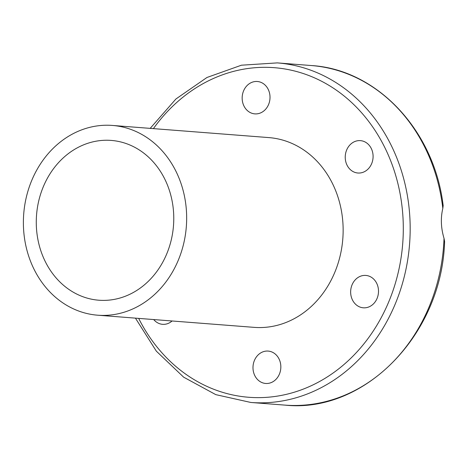 <?xml version="1.0" encoding="UTF-8"?>
<svg xmlns="http://www.w3.org/2000/svg" width="468" height="468" viewBox="0 0 468 468"><rect width="100%" height="100%" fill="white"/><g stroke="black" fill="none" stroke-linecap="round" stroke-linejoin="round"><path stroke-width="0.7" d="M108.231 300.193A80.139 68.679 -85.6 0 0 173.757 220.153A80.139 68.679 -85.6 0 0 111.232 140.418A80.139 68.679 -85.6 0 0 101.813 140.441A80.139 68.679 -85.6 0 0 36.288 220.481A80.139 68.679 -85.6 0 0 98.812 300.216A80.139 68.679 -85.6 0 0 108.231 300.193M101.211 125.465A95.168 81.555 -85.6 0 0 23.4 220.51A95.168 81.555 -85.6 0 0 97.648 315.198A95.168 81.555 -85.6 0 0 108.833 315.169A95.168 81.555 -85.6 0 0 186.644 220.124A95.168 81.555 -85.6 0 0 112.396 125.436A95.168 81.555 -85.6 0 0 101.211 125.465M97.648 315.198L254.124 327.36A95.168 81.555 -85.6 0 0 265.309 327.331A95.168 81.555 -85.6 0 0 343.126 232.286A95.168 81.555 -85.6 0 0 268.878 137.598L112.396 125.436M280.829 366.128A16.24 13.917 94.4 0 1 265.654 383.462A16.24 13.917 94.4 0 1 253.001 368.415A16.24 13.917 94.4 0 1 268.176 351.082A16.24 13.917 94.4 0 1 280.829 366.128M172.084 320.984A16.24 13.917 94.4 0 1 162.583 324.324A16.24 13.917 94.4 0 1 153.715 319.556M270.001 96.543A16.24 13.917 94.4 0 1 254.832 113.876A16.24 13.917 94.4 0 1 242.172 98.83A16.24 13.917 94.4 0 1 257.347 81.496A16.24 13.917 94.4 0 1 270.001 96.543M373.078 155.68A16.24 13.917 94.4 0 1 357.903 173.014A16.24 13.917 94.4 0 1 345.244 157.973A16.24 13.917 94.4 0 1 360.418 140.634A16.24 13.917 94.4 0 1 373.078 155.68M378.489 290.47A16.24 13.917 94.4 0 1 363.314 307.809A16.24 13.917 94.4 0 1 350.661 292.763A16.24 13.917 94.4 0 1 365.836 275.43A16.24 13.917 94.4 0 1 378.489 290.47M444.021 238.335C440.938 228.027 440.54 218.041 442.816 208.383L443.167 205.68C434.386 130.631 377.056 69.369 311.243 65.532L277.272 62.893A170.299 145.94 -85.6 0 1 410.015 220.674A170.299 145.94 -85.6 0 1 270.89 402.416A170.299 145.94 -85.6 0 1 250.877 402.468L284.848 405.107A170.299 145.94 -85.6 0 0 304.867 405.06A170.299 145.94 -85.6 0 0 444.021 238.335L444.6 241.435C442.044 334.064 364.794 413.759 284.848 405.107M138.663 318.386A165.292 141.646 -85.6 0 0 268.117 397.227A165.292 141.646 -85.6 0 0 403.147 220.826A165.292 141.646 -85.6 0 0 307.271 74.933A165.292 141.646 -85.6 0 0 153.41 128.624M442.816 208.383A170.299 145.94 -85.6 0 0 311.243 65.532M150.181 128.372L175.933 98.982L206.961 77.483L241.424 65.204L277.272 62.893M135.433 318.135L156.341 351.158L183.667 377.185L215.818 394.647L250.877 402.468"/></g></svg>
